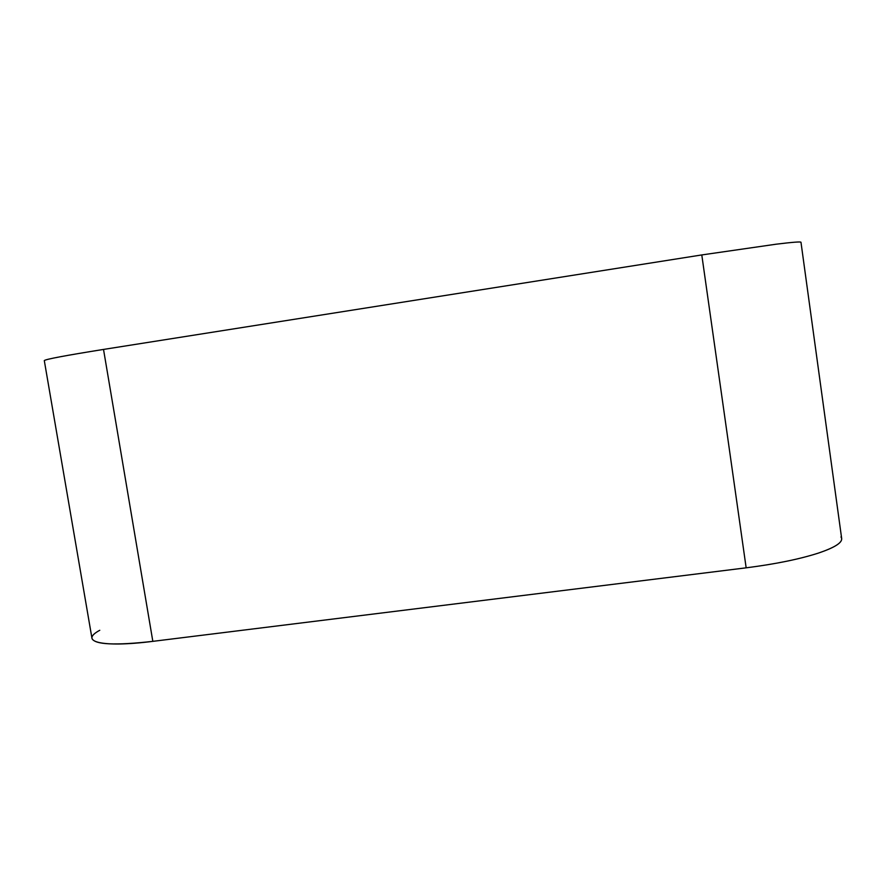 <?xml version="1.0" encoding="UTF-8"?>
<svg xmlns="http://www.w3.org/2000/svg" width="886" height="886" viewBox="0 0 886 886"><rect width="100%" height="100%" fill="white"/><g stroke="black" fill="none" stroke-linecap="round" stroke-linejoin="round"><path stroke-width="1.33" d="M99.775 630.278C78.522 641.663 101.724 647.865 152.835 641.353L746.156 567.826C775.649 564.061 799.881 559.099 818.863 552.942C834.512 547.614 842.11 542.83 841.678 538.577L800.977 242.255C800.734 241.557 792.449 242.199 776.114 244.204L701.79 254.935L103.518 349.427C65.365 355.53 45.618 359.251 44.3 360.58L91.989 638.441C94.581 644.643 114.87 645.606 152.835 641.353L746.156 567.826C775.649 564.061 799.881 559.099 818.863 552.942C836.716 546.806 844.081 541.479 840.969 536.938M746.156 567.826L701.79 254.935M103.518 349.427L152.835 641.353"/></g></svg>
